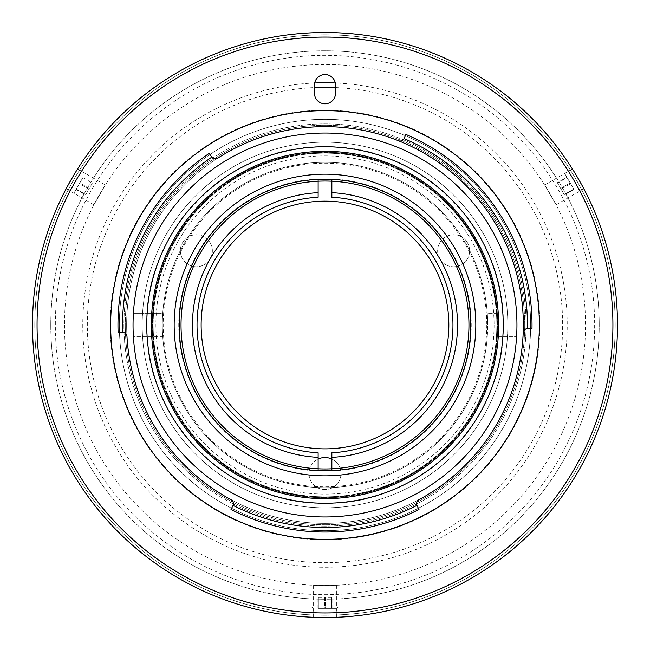 <?xml version="1.0" encoding="UTF-8"?>
<svg xmlns="http://www.w3.org/2000/svg" width="650" height="650" viewBox="0 0 650 650"><rect width="100%" height="100%" fill="white"/><g stroke="black" fill="none" stroke-linecap="round" stroke-linejoin="round"><path stroke-width="0.49" stroke-dasharray="3.25 2.44" d="M331.63 608.359L332.061 608.359L332.061 597.391L331.63 597.391L331.63 608.359L331.63 597.391L324.561 597.391L324.561 608.359L331.63 608.359L324.561 608.359L324.561 597.391L317.939 597.391L317.939 608.359L324.561 608.359L317.939 608.359L317.939 597.391L318.37 597.391L318.37 608.359L317.939 608.359L318.37 608.359L318.37 597.391L325.439 597.391L325.439 608.359L318.37 608.359L325.439 608.359L325.439 597.391L332.061 597.391L332.061 608.359L325.439 608.359L331.63 608.359M318.906 608.359L336.148 608.359L318.906 608.359M317.501 606.881L338.707 606.881L317.501 606.881M146.762 325C144.3 420.241 229.759 505.7 325 503.238C420.241 505.7 505.7 420.241 503.238 325C505.7 229.759 420.241 144.3 325 146.762C229.759 144.3 144.3 229.759 146.762 325A178.238 178.238 0 0 1 414.123 170.641A178.238 178.238 0 0 1 414.123 479.359A178.238 178.238 0 0 1 146.762 325M325 507.812A182.812 182.812 0 0 1 166.676 233.594A182.812 182.812 0 0 1 483.324 233.594A182.812 182.812 0 0 1 325 507.812A182.812 182.812 0 0 0 483.324 233.594A182.812 182.812 0 0 0 166.676 233.594A182.812 182.812 0 0 0 325 507.812A182.812 182.812 0 0 0 483.324 233.594A182.812 182.812 0 0 0 166.676 233.594A182.812 182.812 0 0 0 325 507.812M325 516.953A191.953 191.953 0 0 1 158.763 229.028A191.953 191.953 0 0 1 491.238 229.028A191.953 191.953 0 0 1 325 516.953A191.953 191.953 0 0 0 491.238 229.028A191.953 191.953 0 0 0 158.763 229.028A191.953 191.953 0 0 0 325 516.953M325 526.094A201.094 201.094 0 0 1 150.849 224.453A201.094 201.094 0 0 1 499.151 224.453A201.094 201.094 0 0 1 325 526.094A201.094 201.094 0 0 1 150.849 224.453A201.094 201.094 0 0 1 499.151 224.453A201.094 201.094 0 0 1 325 526.094A201.094 201.094 0 0 0 499.151 224.453A201.094 201.094 0 0 0 150.849 224.453A201.094 201.094 0 0 0 325 526.094A201.094 201.094 0 0 0 499.151 224.453A201.094 201.094 0 0 0 150.849 224.453A201.094 201.094 0 0 0 325 526.094M325 524.729A199.729 199.729 0 0 1 152.035 225.136A199.729 199.729 0 0 1 497.965 225.136A199.729 199.729 0 0 1 325 524.729A199.729 199.729 0 0 0 497.965 225.136A199.729 199.729 0 0 0 152.035 225.136A199.729 199.729 0 0 0 325 524.729M325 497.299A172.299 172.299 0 0 1 175.784 238.851A172.299 172.299 0 0 1 474.216 238.851A172.299 172.299 0 0 1 325 497.299A172.299 172.299 0 0 0 474.216 238.851A172.299 172.299 0 0 0 175.784 238.851A172.299 172.299 0 0 0 325 497.299M486.785 325A161.785 161.785 0 0 1 244.107 465.116A161.785 161.785 0 0 1 244.107 184.884A161.785 161.785 0 0 1 486.785 325M133.388 313.576L162.695 313.576A162.703 162.703 0 0 0 162.695 336.424L133.388 336.424A191.953 191.953 0 0 1 325 133.047A191.953 191.953 0 0 1 516.612 336.424A191.953 191.953 0 0 1 325 516.953A191.953 191.953 0 0 1 133.388 336.424L153.538 336.424A171.844 171.844 0 0 0 325 496.844A171.844 171.844 0 0 0 496.462 336.424L516.612 336.424L496.462 336.424A171.844 171.844 0 0 1 325 496.844A171.844 171.844 0 0 1 153.538 336.424L162.695 336.424A162.703 162.703 0 0 0 325 487.703A162.703 162.703 0 0 0 487.305 336.424A162.703 162.703 0 0 1 325 487.703A162.703 162.703 0 0 1 162.695 313.576A162.703 162.703 0 0 1 325 162.297A162.703 162.703 0 0 1 487.703 325A162.703 162.703 0 0 0 243.653 184.096A162.703 162.703 0 0 0 243.653 465.904A162.703 162.703 0 0 0 487.703 325A162.703 162.703 0 0 1 487.305 336.424A162.703 162.703 0 0 0 487.305 313.576L496.462 313.576A171.844 171.844 0 0 0 325 153.156A171.844 171.844 0 0 0 153.538 313.576L133.388 313.576L153.538 313.576A171.844 171.844 0 0 1 325 153.156A171.844 171.844 0 0 1 496.462 313.576L487.305 313.576A162.703 162.703 0 0 0 325 162.297A162.703 162.703 0 0 0 162.695 313.576L133.388 313.576M496.844 325A171.844 171.844 0 0 0 239.078 176.183A171.844 171.844 0 0 0 239.078 473.817A171.844 171.844 0 0 0 496.844 325A171.844 171.844 0 0 1 239.078 473.817A171.844 171.844 0 0 1 239.078 176.183A171.844 171.844 0 0 1 496.844 325A171.844 171.844 0 0 0 239.078 176.183A171.844 171.844 0 0 0 239.078 473.817A171.844 171.844 0 0 0 496.844 325M494.098 325A169.097 169.097 0 0 1 240.451 471.445A169.097 169.097 0 0 1 240.451 178.555A169.097 169.097 0 0 1 494.098 325M152.246 325A172.754 172.754 0 0 1 411.377 175.386A172.754 172.754 0 0 1 411.377 474.614A172.754 172.754 0 0 1 152.246 325A172.754 172.754 0 0 1 411.377 175.386A172.754 172.754 0 0 1 411.377 474.614A172.754 172.754 0 0 1 152.246 325A172.754 172.754 0 0 0 411.377 474.614A172.754 172.754 0 0 0 411.377 175.386A172.754 172.754 0 0 0 152.246 325A172.754 172.754 0 0 0 411.377 474.614A172.754 172.754 0 0 0 411.377 175.386A172.754 172.754 0 0 0 152.246 325A172.754 172.754 0 0 1 411.377 175.386A172.754 172.754 0 0 1 411.377 474.614A172.754 172.754 0 0 1 152.246 325A172.754 172.754 0 0 0 411.377 474.614A172.754 172.754 0 0 0 411.377 175.386A172.754 172.754 0 0 0 152.246 325M469.633 250.729A15.998 15.998 0 0 0 445.64 236.876A15.998 15.998 0 0 0 445.64 264.582A15.998 15.998 0 0 0 469.633 250.729A15.998 15.998 0 0 1 445.64 264.582A15.998 15.998 0 0 1 445.64 236.876A15.998 15.998 0 0 1 469.633 250.729M212.363 250.729A15.998 15.998 0 0 0 188.37 236.876A15.998 15.998 0 0 0 188.37 264.582A15.998 15.998 0 0 0 212.363 250.729A15.998 15.998 0 0 1 188.37 264.582A15.998 15.998 0 0 1 188.37 236.876A15.998 15.998 0 0 1 212.363 250.729M331.858 459.079A15.998 15.998 0 0 1 340.998 473.533A15.998 15.998 0 0 0 317.005 459.68A15.998 15.998 0 0 0 317.005 487.386A15.998 15.998 0 0 0 340.998 473.533A15.998 15.998 0 0 1 309.692 478.189A15.998 15.998 0 0 1 318.142 459.079M201.143 325A123.858 123.858 0 0 0 386.929 432.258A123.858 123.858 0 0 0 386.929 217.742A123.858 123.858 0 0 0 201.143 325M530.66 325A205.66 205.66 0 0 0 222.17 146.892A205.66 205.66 0 0 0 222.17 503.108A205.66 205.66 0 0 0 530.66 325A205.66 205.66 0 0 1 222.17 503.108A205.66 205.66 0 0 1 222.17 146.892A205.66 205.66 0 0 1 530.66 325A205.66 205.66 0 0 1 325 530.66A205.66 205.66 0 0 1 119.332 325A205.66 205.66 0 0 1 325 119.34A205.66 205.66 0 0 1 530.66 325A205.66 205.66 0 0 0 222.17 146.892A205.66 205.66 0 0 0 222.17 503.108A205.66 205.66 0 0 0 530.66 325A205.66 205.66 0 0 1 222.17 503.108A205.66 205.66 0 0 1 222.17 146.892A205.66 205.66 0 0 1 530.66 325M516.953 325A191.953 191.953 0 0 1 229.028 491.238A191.953 191.953 0 0 1 229.028 158.763A191.953 191.953 0 0 1 516.953 325M530.668 325A205.66 205.66 0 0 0 222.17 146.892A205.66 205.66 0 0 0 222.17 503.108A205.66 205.66 0 0 0 530.668 325A205.66 205.66 0 0 1 222.17 503.108A205.66 205.66 0 0 1 222.17 146.892A205.66 205.66 0 0 1 530.668 325A205.66 205.66 0 0 1 222.17 503.108A205.66 205.66 0 0 1 222.17 146.892A205.66 205.66 0 0 1 530.668 325A205.66 205.66 0 0 0 222.17 146.892A205.66 205.66 0 0 0 222.17 503.108A205.66 205.66 0 0 0 530.668 325M497.754 325A172.754 172.754 0 0 0 238.623 175.386A172.754 172.754 0 0 0 238.623 474.614A172.754 172.754 0 0 0 497.754 325A172.754 172.754 0 0 1 238.623 474.614A172.754 172.754 0 0 1 238.623 175.386A172.754 172.754 0 0 1 497.754 325A172.754 172.754 0 0 0 238.623 175.386A172.754 172.754 0 0 0 238.623 474.614A172.754 172.754 0 0 0 497.754 325M617.5 325A292.5 292.5 0 0 0 178.75 71.687A292.5 292.5 0 0 0 178.75 578.313A292.5 292.5 0 0 0 617.5 325A292.5 292.5 0 0 1 178.75 578.313A292.5 292.5 0 0 1 178.75 71.687A292.5 292.5 0 0 1 617.5 325A292.5 292.5 0 0 0 325 32.5A292.5 292.5 0 0 0 32.5 325A292.5 292.5 0 0 1 471.25 71.687A292.5 292.5 0 0 1 471.25 578.313A292.5 292.5 0 0 1 32.5 325A292.5 292.5 0 0 0 325 617.5A292.5 292.5 0 0 0 617.5 325M594.653 325A269.644 269.644 0 0 1 190.174 558.521A269.644 269.644 0 0 1 190.174 91.479A269.644 269.644 0 0 1 594.653 325M336.424 585.26L313.641 585.26L336.424 585.26L336.424 617.281L334.742 617.337M320.003 617.459L320.604 617.467M323.684 617.5L324.391 617.5M327.511 617.492L331.061 617.435M66.958 187.265L76.643 170.487L66.958 187.265M77.561 169.024L66.17 188.76L77.431 169.227M93.901 204.766L105.292 185.031L93.901 204.766L66.17 188.76M544.676 184.974L556.075 204.709L544.676 184.974L572.406 168.968L582.993 187.168L573.3 170.398M583.806 188.703L572.747 169.512L583.692 188.484M126.978 336.383A198.347 198.347 0 0 1 126.653 325A198.347 198.347 0 0 0 126.978 336.383A198.347 198.347 0 0 1 126.644 325A198.347 198.347 0 0 0 424.174 496.779A198.347 198.347 0 0 0 424.174 153.221A198.347 198.347 0 0 0 126.644 325A198.347 198.347 0 0 1 217.815 158.104A4.566 4.566 0 0 1 211.559 156.812M110.191 325A214.801 214.801 0 0 1 432.404 138.97A214.801 214.801 0 0 1 432.404 511.03A214.801 214.801 0 0 1 110.191 325A214.801 214.801 0 0 0 432.404 511.03A214.801 214.801 0 0 0 432.404 138.97A214.801 214.801 0 0 0 110.191 325M119.332 325A205.66 205.66 0 0 0 427.83 503.108A205.66 205.66 0 0 0 427.83 146.892A205.66 205.66 0 0 0 119.332 325M50.781 325A274.219 274.219 0 0 1 462.109 87.522A274.219 274.219 0 0 1 462.109 562.477A274.219 274.219 0 0 1 50.781 325A274.219 274.219 0 0 0 462.109 562.477A274.219 274.219 0 0 0 462.109 87.522A274.219 274.219 0 0 0 50.781 325M330.086 617.459L328.242 617.484M335.514 87.579A237.656 237.656 0 0 1 562.551 332.012A237.656 237.656 0 0 1 321.498 562.632A237.656 237.656 0 0 1 87.344 325A237.656 237.656 0 0 1 314.486 87.579M32.5 325A292.5 292.5 0 0 0 471.25 578.313A292.5 292.5 0 0 0 471.25 71.687A292.5 292.5 0 0 0 32.5 325A292.5 292.5 0 0 1 471.25 71.687A292.5 292.5 0 0 1 471.25 578.313A292.5 292.5 0 0 1 32.5 325A292.5 292.5 0 0 1 471.25 71.687A292.5 292.5 0 0 1 471.25 578.313A292.5 292.5 0 0 1 32.5 325A292.5 292.5 0 0 0 471.25 578.313A292.5 292.5 0 0 0 471.25 71.687A292.5 292.5 0 0 0 32.5 325M64.496 325A260.504 260.504 0 0 0 455.252 550.607A260.504 260.504 0 0 0 455.252 99.393A260.504 260.504 0 0 0 64.496 325M335.514 93.283A10.514 10.514 0 0 1 325 103.797A10.514 10.514 0 0 1 314.486 93.283L314.486 85.061A10.514 10.514 0 0 1 325 74.547A10.514 10.514 0 0 1 335.514 85.061L335.514 93.283M314.689 82.997A242.222 242.222 0 0 0 82.778 325A242.222 242.222 0 0 0 321.563 567.198A242.222 242.222 0 0 0 567.125 331.874A242.222 242.222 0 0 0 335.311 82.989M110.654 325A214.346 214.346 0 0 1 432.177 139.368A214.346 214.346 0 0 1 432.177 510.632A214.346 214.346 0 0 1 110.654 325A214.346 214.346 0 0 0 432.177 510.632A214.346 214.346 0 0 0 432.177 139.368A214.346 214.346 0 0 0 110.654 325M416.934 505.391A4.566 4.566 0 0 0 417.105 505.757L418.99 509.47A207.033 207.033 0 0 1 231.01 509.47L232.895 505.757A4.566 4.566 0 0 0 230.994 499.663A198.347 198.347 0 0 0 419.006 499.663A198.347 198.347 0 0 1 230.994 499.663A198.347 198.347 0 0 0 512.704 389.123A198.347 198.347 0 0 0 357.5 129.326A198.347 198.347 0 0 0 126.653 325A198.347 198.347 0 0 1 398.369 140.717A198.347 198.347 0 0 1 523.193 332.93A4.566 4.566 0 0 1 527.841 328.543M209.227 153.359A207.033 207.033 0 0 0 118.089 332.223L122.257 332.077A4.566 4.566 0 0 1 122.663 332.085M110.199 325A214.801 214.801 0 0 1 432.404 138.97A214.801 214.801 0 0 1 432.404 511.03A214.801 214.801 0 0 1 110.199 325M133.047 325A191.953 191.953 0 0 0 420.981 491.238A191.953 191.953 0 0 0 420.973 158.763A191.953 191.953 0 0 0 133.047 325A191.953 191.953 0 0 1 420.973 158.763A191.953 191.953 0 0 1 420.981 491.238A191.953 191.953 0 0 1 133.047 325M532.001 328.616A207.033 207.033 0 0 0 405.892 134.42L404.267 138.255A4.566 4.566 0 0 1 404.089 138.621M475.816 325A150.816 150.816 0 0 1 249.592 455.618A150.816 150.816 0 0 1 249.592 194.382A150.816 150.816 0 0 1 475.816 325A150.816 150.816 0 0 0 249.592 194.382A150.816 150.816 0 0 0 249.592 455.618A150.816 150.816 0 0 0 475.816 325M468.967 325A143.967 143.967 0 0 1 253.021 449.678A143.967 143.967 0 0 1 253.021 200.322A143.967 143.967 0 0 1 468.967 325M331.858 470.632L331.858 471.087A146.25 146.25 0 0 0 471.25 325A146.25 146.25 0 0 0 331.858 178.912L331.858 179.368M318.142 179.368L318.142 178.912A146.25 146.25 0 0 0 178.75 325A146.25 146.25 0 0 0 318.142 471.087L318.142 470.632M34.783 325A290.217 290.217 0 0 0 470.104 576.331A290.217 290.217 0 0 0 470.104 73.669A290.217 290.217 0 0 0 34.783 325A290.217 290.217 0 0 1 470.104 73.669A290.217 290.217 0 0 1 470.104 576.331A290.217 290.217 0 0 1 34.783 325A290.217 290.217 0 0 0 470.104 576.331A290.217 290.217 0 0 0 470.104 73.669A290.217 290.217 0 0 0 34.783 325A290.217 290.217 0 0 1 470.104 73.669A290.217 290.217 0 0 1 470.104 576.331A290.217 290.217 0 0 1 34.783 325M560.682 188.427L570.18 182.942L573.706 189.061L564.208 194.545L557.367 182.691L566.865 177.206L567.084 177.58L557.586 183.064L564.208 194.545L573.706 189.061L573.926 189.434L564.428 194.919L573.926 189.434L570.611 183.698L561.113 189.183L570.611 183.698L567.084 177.58L573.926 189.434L566.865 177.206L570.18 182.942L560.682 188.427L564.428 194.919L560.682 188.427M573.446 188.597L564.85 173.713L573.446 188.597M89.318 188.427L79.82 182.942L76.294 189.061L85.792 194.545L89.318 188.427L85.792 194.545L76.294 189.061L83.135 177.206L82.916 177.58L92.414 183.064L88.888 189.183L79.389 183.698L82.916 177.58L79.389 183.698L88.888 189.183L85.572 194.919L76.074 189.434L79.389 183.698L76.074 189.434L76.294 189.061L76.074 189.434L85.572 194.919L89.318 188.427M82.656 178.043L74.051 192.928L82.656 178.043M338.707 606.881L336.148 608.359M311.293 606.881L313.852 608.359M313.576 585.26L313.576 617.281M77.594 168.968L105.324 184.974M556.099 204.766L583.83 188.76"/><path stroke-width="0.97" d="M336.424 617.281L313.641 617.281L334.742 617.337M318.825 617.435L320.003 617.459L318.825 617.435M322.449 617.492L323.684 617.5L322.449 617.492M326.341 617.5L327.511 617.492L326.341 617.5M66.17 188.76L66.958 187.265L66.17 188.76M572.406 168.968L573.3 170.398M333.921 617.362L333.369 617.378M331.752 617.419L330.086 617.459M328.242 617.484L327.511 617.492M324.391 617.5L323.684 617.5M320.604 617.467L320.003 617.459M32.5 325A292.5 292.5 0 0 0 471.25 578.313A292.5 292.5 0 0 0 471.25 71.687A292.5 292.5 0 0 0 32.5 325A292.5 292.5 0 0 1 471.25 71.687A292.5 292.5 0 0 1 471.25 578.313A292.5 292.5 0 0 1 32.5 325A292.5 292.5 0 0 1 325 32.5A292.5 292.5 0 0 1 617.5 325A292.5 292.5 0 0 1 325 617.5A292.5 292.5 0 0 1 32.5 325M314.486 87.579A237.656 237.656 0 0 1 335.514 87.579M314.486 93.283A10.514 10.514 0 0 0 325 103.797A10.514 10.514 0 0 0 335.514 93.283L335.514 85.061A10.514 10.514 0 0 0 325 74.547A10.514 10.514 0 0 0 314.486 85.061L314.486 93.283L314.486 85.061A10.514 10.514 0 0 1 325 74.547A10.514 10.514 0 0 1 335.514 85.061L335.514 93.283A10.514 10.514 0 0 1 325 103.797A10.514 10.514 0 0 1 314.486 93.283M335.311 82.989A242.222 242.222 0 0 0 314.689 82.997M617.5 325A292.5 292.5 0 0 0 178.75 71.687A292.5 292.5 0 0 0 178.75 578.313A292.5 292.5 0 0 0 617.5 325M612.926 325A287.926 287.926 0 0 1 181.033 574.356A287.926 287.926 0 0 1 181.033 75.644A287.926 287.926 0 0 1 612.926 325A287.926 287.926 0 0 0 181.033 75.644A287.926 287.926 0 0 0 181.033 574.356A287.926 287.926 0 0 0 612.926 325M110.654 325A214.346 214.346 0 0 1 432.177 139.368A214.346 214.346 0 0 1 432.177 510.632A214.346 214.346 0 0 1 110.654 325A214.346 214.346 0 0 0 432.177 510.632A214.346 214.346 0 0 0 432.177 139.368A214.346 214.346 0 0 0 110.654 325M404.089 138.621L404.267 138.255L404.089 138.621A4.566 4.566 0 0 1 398.369 140.717A198.347 198.347 0 0 0 217.815 158.104A4.566 4.566 0 0 1 211.794 157.138L211.794 157.138A202.467 202.467 0 0 0 122.663 332.085L122.257 332.077L122.663 332.085A202.467 202.467 0 0 1 211.794 157.138A4.566 4.566 0 0 0 217.815 158.104A198.347 198.347 0 0 1 398.369 140.717A4.566 4.566 0 0 0 404.089 138.621A202.467 202.467 0 0 1 527.434 328.551L527.841 328.543L527.434 328.551A202.467 202.467 0 0 0 404.089 138.621A4.566 4.566 0 0 1 398.369 140.717A198.347 198.347 0 0 1 419.006 499.663A4.566 4.566 0 0 0 416.934 505.391A4.566 4.566 0 0 1 419.006 499.663A198.347 198.347 0 0 0 523.193 332.93A4.566 4.566 0 0 1 527.434 328.551A4.566 4.566 0 0 0 523.193 332.93A198.347 198.347 0 0 1 419.006 499.663A4.566 4.566 0 0 0 416.934 505.391L418.99 509.47A207.033 207.033 0 0 1 231.01 509.47A207.033 207.033 0 0 0 418.99 509.47L416.934 505.391A202.467 202.467 0 0 1 233.066 505.391L231.01 509.47L233.066 505.391A4.566 4.566 0 0 0 230.994 499.663A198.347 198.347 0 0 1 126.978 336.383A4.566 4.566 0 0 0 122.663 332.085A4.566 4.566 0 0 1 126.978 336.383A198.347 198.347 0 0 0 230.994 499.663A4.566 4.566 0 0 1 233.066 505.391A202.467 202.467 0 0 0 416.934 505.391M122.257 332.077L118.089 332.223A207.033 207.033 0 0 1 209.227 153.359A207.033 207.033 0 0 0 118.089 332.223L122.257 332.077M211.559 156.812L209.227 153.359M133.047 325A191.953 191.953 0 0 0 420.981 491.238A191.953 191.953 0 0 0 420.973 158.763A191.953 191.953 0 0 0 133.047 325A191.953 191.953 0 0 1 420.973 158.763A191.953 191.953 0 0 1 420.981 491.238A191.953 191.953 0 0 1 133.047 325M122.663 332.085A4.566 4.566 0 0 1 126.978 336.383A198.347 198.347 0 0 0 230.994 499.663A198.347 198.347 0 0 1 126.978 336.383M404.267 138.255L405.892 134.42A207.033 207.033 0 0 1 532.001 328.616A207.033 207.033 0 0 0 405.892 134.42L404.267 138.255M527.841 328.543L532.001 328.616M146.762 325A178.238 178.238 0 0 0 414.123 479.359A178.238 178.238 0 0 0 414.123 170.641A178.238 178.238 0 0 0 146.762 325M151.328 325A173.672 173.672 0 0 1 411.832 174.598A173.672 173.672 0 0 1 411.832 475.402A173.672 173.672 0 0 1 151.328 325A173.672 173.672 0 0 0 411.832 475.402A173.672 173.672 0 0 0 411.832 174.598A173.672 173.672 0 0 0 151.328 325M475.816 325A150.816 150.816 0 0 1 249.592 455.618A150.816 150.816 0 0 1 249.592 194.382A150.816 150.816 0 0 1 475.816 325A150.816 150.816 0 0 0 249.592 194.382A150.816 150.816 0 0 0 249.592 455.618A150.816 150.816 0 0 0 475.816 325M179.205 325A145.795 145.795 0 0 1 397.898 198.737A145.795 145.795 0 0 1 397.898 451.262A145.795 145.795 0 0 1 179.205 325A145.795 145.795 0 0 0 397.898 451.262A145.795 145.795 0 0 0 397.898 198.737A145.795 145.795 0 0 0 179.205 325M468.967 325A143.967 143.967 0 0 0 325 181.033A143.967 143.967 0 0 0 181.033 325A143.967 143.967 0 0 0 325 468.967A143.967 143.967 0 0 0 468.967 325M181.033 325A143.967 143.967 0 0 1 396.979 200.322A143.967 143.967 0 0 1 396.979 449.678A143.967 143.967 0 0 1 181.033 325M331.858 179.368L331.858 192.636A132.535 132.535 0 0 1 457.535 325A132.535 132.535 0 0 1 331.858 457.364L331.858 470.632M331.858 452.782L331.858 457.364A132.535 132.535 0 0 0 457.535 325A132.535 132.535 0 0 0 331.858 192.636L331.858 197.218A127.969 127.969 0 0 1 452.969 325A127.969 127.969 0 0 1 331.858 452.782M318.142 470.632L318.142 457.364A132.535 132.535 0 0 1 192.465 325A132.535 132.535 0 0 1 318.142 192.636L318.142 179.368M318.142 197.218L318.142 192.636A132.535 132.535 0 0 0 192.465 325A132.535 132.535 0 0 0 318.142 457.364L318.142 452.782A127.969 127.969 0 0 1 197.031 325A127.969 127.969 0 0 1 318.142 197.218M318.142 459.079A15.998 15.998 0 0 1 331.858 459.079M201.143 325A123.858 123.858 0 0 1 386.929 217.742A123.858 123.858 0 0 1 386.929 432.258A123.858 123.858 0 0 1 201.143 325"/></g></svg>
